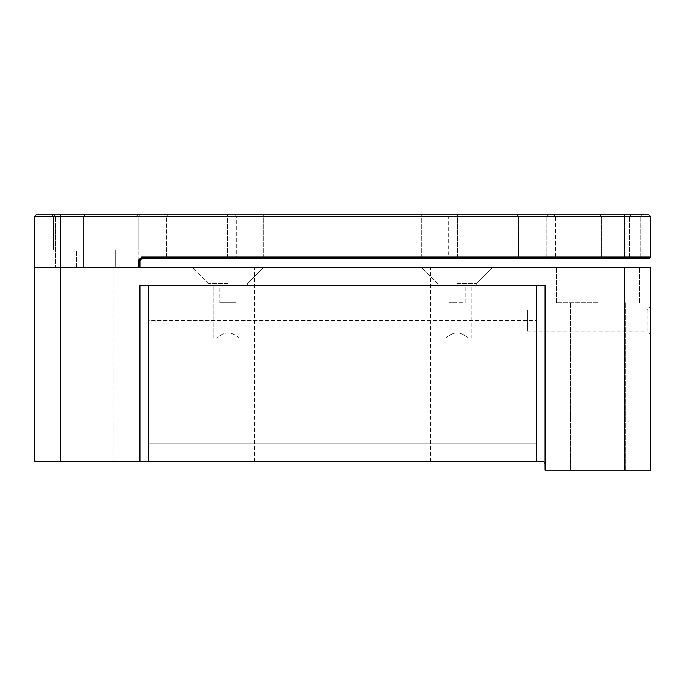<?xml version="1.0" encoding="UTF-8"?>
<svg xmlns="http://www.w3.org/2000/svg" width="685" height="685" viewBox="0 0 685 685"><rect width="100%" height="100%" fill="white"/><g stroke="black" fill="none" stroke-linecap="round" stroke-linejoin="round"><path stroke-width="0.51" stroke-dasharray="3.42 2.57" d="M597.911 267.638L556.511 267.638L597.911 267.638M597.911 302.864L556.511 302.864L597.911 302.864M527.45 331.052L527.45 309.911L527.45 331.052L647.231 331.052L647.231 320.486L647.231 331.052L650.75 334.571L650.75 320.486L650.75 334.571M527.45 309.911L647.231 309.911L647.231 320.486L647.231 309.911L650.75 306.392L650.75 320.486L650.75 306.392M228.011 267.638L192.776 267.638L228.011 267.638M228.011 283.496L208.634 283.496L228.011 283.496M456.989 267.638L492.224 267.638L456.989 267.638M456.989 283.496L476.366 283.496L456.989 283.496M448.923 285.251L448.923 302.864L456.989 302.864L448.923 302.864L448.923 285.251L208.634 285.251L219.936 285.251L219.936 302.864L228.011 302.864L219.936 302.864L219.936 285.251L208.634 285.251L247.379 285.251L236.077 285.251L236.077 302.864L219.936 302.864L236.077 302.864L236.077 285.251L448.923 285.251M456.989 285.251L476.366 285.251L456.989 285.251M342.5 267.638L254.426 267.638L342.5 267.638M342.5 461.399L254.426 461.399L342.5 461.399M95.9 267.638L77.842 267.638L95.9 267.638M95.9 461.399L77.842 461.399L95.9 461.399M597.911 470.201L570.605 470.201L597.911 470.201M139.937 461.399L139.937 285.251L139.937 461.399L139.937 285.251L545.063 285.251L545.063 470.201L650.75 470.201L650.75 267.638L34.25 267.638L34.25 461.399L542.426 461.399A2.646 2.646 0 0 1 545.063 464.036L545.063 285.251L545.063 464.036M148.739 461.399L536.261 461.399L148.739 461.399L148.739 338.099L217.008 338.099C224.337 331.266 231.676 331.266 239.005 338.099L242.096 338.099L242.096 285.251L213.917 285.251L242.096 285.251L213.917 285.251L242.096 285.251L242.096 338.099L213.917 338.099L213.917 285.251L213.917 338.099L445.995 338.099C453.324 331.266 460.662 331.266 467.992 338.099L471.083 338.099L471.083 285.251L442.904 285.251L471.083 285.251L442.904 285.251L471.083 285.251L471.083 338.099L442.904 338.099L442.904 285.251L442.904 338.099L536.261 338.099L536.261 320.486L148.739 320.486L148.739 285.251L536.261 285.251L536.261 320.486L536.261 285.251L148.739 285.251L148.739 338.099L536.261 338.099L536.261 461.399L536.261 443.786L148.739 443.786L148.739 461.399L536.261 461.399L536.261 285.251L148.739 285.251L148.739 461.399L536.261 461.399M465.064 302.864L465.064 285.251L545.063 285.251L465.064 285.251L465.064 302.864L448.923 302.864L465.064 302.864M228.011 302.864L236.077 302.864L228.011 302.864M227.566 258.836L227.566 214.799L263.674 214.799L227.566 214.799L263.674 214.799L227.566 214.799L227.566 258.836L263.674 258.836L263.674 214.799L263.674 258.836L227.566 258.836M421.326 258.836L421.326 214.799L457.434 214.799L421.326 214.799L457.434 214.799L421.326 214.799L421.326 258.836L457.434 258.836L457.434 214.799L457.434 258.836L421.326 258.836M449.951 258.836L235.049 258.836L449.951 258.836L448.187 257.072L236.813 257.072L448.187 257.072L448.187 216.554L236.813 216.554L235.049 214.799L449.951 214.799L235.049 214.799M235.049 258.836L236.813 257.072L236.813 216.554L448.187 216.554L449.951 214.799M555.629 216.554L553.874 214.799L641.939 214.799L553.874 214.799L641.939 214.799L553.874 214.799L555.629 216.554L640.184 216.554L641.939 214.799L640.184 216.554L555.629 216.554L640.184 216.554L555.629 216.554L555.629 257.072L553.874 258.836L641.939 258.836L553.874 258.836L641.939 258.836L553.874 258.836L555.629 257.072L640.184 257.072L641.939 258.836L640.184 257.072L640.184 216.554L640.184 257.072L555.629 257.072L640.184 257.072L555.629 257.072L555.629 216.554M601.43 216.554L599.666 214.799L631.373 214.799L599.666 214.799L631.373 214.799L599.666 214.799L601.43 216.554L629.609 216.554L631.373 214.799L629.609 216.554L601.43 216.554L629.609 216.554L601.43 216.554L601.43 257.072L599.666 258.836L631.373 258.836L599.666 258.836L631.373 258.836L599.666 258.836L601.43 257.072L629.609 257.072L631.373 258.836L629.609 257.072L629.609 216.554L629.609 257.072L601.43 257.072L629.609 257.072L601.43 257.072L601.43 216.554M55.391 216.554L53.627 214.799L85.334 214.799L53.627 214.799L85.334 214.799L53.627 214.799L55.391 216.554L83.57 216.554L85.334 214.799L83.57 216.554L55.391 216.554L83.57 216.554L55.391 216.554L55.391 267.638L55.391 216.554M518.639 216.554L516.884 214.799L548.591 214.799L516.884 214.799L548.591 214.799L516.884 214.799L518.639 216.554L546.827 216.554L548.591 214.799L546.827 216.554L518.639 216.554L546.827 216.554L518.639 216.554L518.639 257.072L516.884 258.836L548.591 258.836L516.884 258.836L548.591 258.836L516.884 258.836L518.639 257.072L546.827 257.072L548.591 258.836L546.827 257.072L546.827 216.554L546.827 257.072L518.639 257.072L546.827 257.072L518.639 257.072L518.639 216.554M138.173 216.554L136.409 214.799L168.116 214.799L136.409 214.799L168.116 214.799L136.409 214.799L138.173 216.554L139.937 214.799L51.863 214.799L139.937 214.799L51.863 214.799L139.937 214.799L138.173 216.554L53.627 216.554L51.863 214.799L53.627 216.554L166.361 216.554L168.116 214.799L166.361 216.554L138.173 216.554L166.361 216.554L138.173 216.554L138.173 267.638L138.173 216.554L138.173 250.025L53.627 250.025L53.627 216.554L53.627 250.025L138.173 250.025L138.173 216.554M141.701 257.072L138.173 260.591L138.173 267.638L139.937 267.638L139.937 260.591L142.874 257.072L166.361 257.072L168.116 258.836L141.701 258.836L168.116 258.836L141.701 258.836L142.874 257.072L166.361 257.072L142.874 257.072L139.74 260.591L142.874 257.072L139.74 260.591L142.874 257.072L166.361 257.072L168.116 258.836L648.986 258.836L650.75 257.072L650.75 216.554L624.326 216.554L624.326 257.072L141.701 257.072L141.701 258.836L142.874 257.072L139.937 260.591L139.937 267.638L139.74 260.591L139.74 267.638L60.674 267.638L60.674 216.554L624.326 216.554L624.326 214.799L36.014 214.799L34.25 216.554L34.25 267.638L60.674 267.638L60.674 461.399M83.57 267.638L83.57 216.554L83.57 267.638L55.391 267.638L83.57 267.638M166.361 257.072L166.361 216.554L166.361 257.072M139.74 267.638L139.74 260.591L139.937 267.638L138.173 267.638L139.74 267.638M76.523 267.638L76.523 250.025L115.277 250.025L76.523 250.025L115.277 250.025L76.523 250.025L76.523 267.638L115.277 267.638L115.277 250.025L115.277 267.638L76.523 267.638M138.173 250.025L53.627 250.025L138.173 250.025M650.75 216.554L648.986 214.799L624.326 214.799M139.937 267.638L139.74 260.591L141.701 258.836M34.25 216.554L60.674 216.554L60.674 214.799M650.75 257.072L624.326 257.072L624.326 258.836M138.173 260.591L139.937 260.591M536.261 443.786L148.739 443.786L536.261 443.786L536.261 338.099L467.992 338.099C460.662 331.266 453.324 331.266 445.995 338.099L239.005 338.099C231.676 331.266 224.337 331.266 217.008 338.099L148.739 338.099L148.739 320.486L536.261 320.486L536.261 338.099L148.739 338.099L148.739 443.786L536.261 443.786M624.326 267.638L624.326 470.201M556.511 302.864L556.511 267.638L556.511 302.864M208.634 283.496L192.776 267.638L208.634 283.496L208.634 285.251L208.634 283.496M437.621 283.496L421.763 267.638L437.621 283.496L437.621 285.251L437.621 283.496M254.426 461.399L254.426 267.638M77.842 461.399L77.842 267.638L77.842 461.399M570.605 302.864L570.605 470.201L570.605 302.864M625.208 302.864L625.208 470.201L625.208 302.864M113.958 461.399L113.958 267.638L113.958 461.399M430.574 461.399L430.574 267.638M476.366 285.251L476.366 283.496L492.224 267.638L476.366 283.496L476.366 285.251M247.379 285.251L247.379 283.496L263.237 267.638L247.379 283.496L247.379 285.251M639.302 302.864L639.302 267.638L639.302 302.864"/><path stroke-width="1.03" d="M624.326 267.638L650.75 267.638L650.75 470.201L624.326 470.201L624.326 267.638L60.674 267.638L60.674 461.399L148.739 461.399L148.739 285.251L536.261 285.251L536.261 461.399L542.426 461.399A2.646 2.646 0 0 1 545.063 464.036M60.674 461.399L34.25 461.399L34.25 267.638L138.173 267.638L138.173 260.591L139.937 260.591L139.937 267.638M624.326 470.201L545.063 470.201L545.063 285.251L139.937 285.251L139.937 461.399M650.75 216.554L60.674 216.554L60.674 267.638L34.25 267.638L34.25 216.554L36.014 214.799L648.986 214.799L650.75 216.554L650.75 257.072L141.701 257.072L138.173 260.591M650.75 257.072L648.986 258.836L141.701 258.836L139.937 260.591M60.674 214.799L60.674 216.554L34.25 216.554M141.701 257.072L141.701 258.836M536.261 461.399L148.739 461.399M624.326 258.836L624.326 214.799"/></g></svg>
